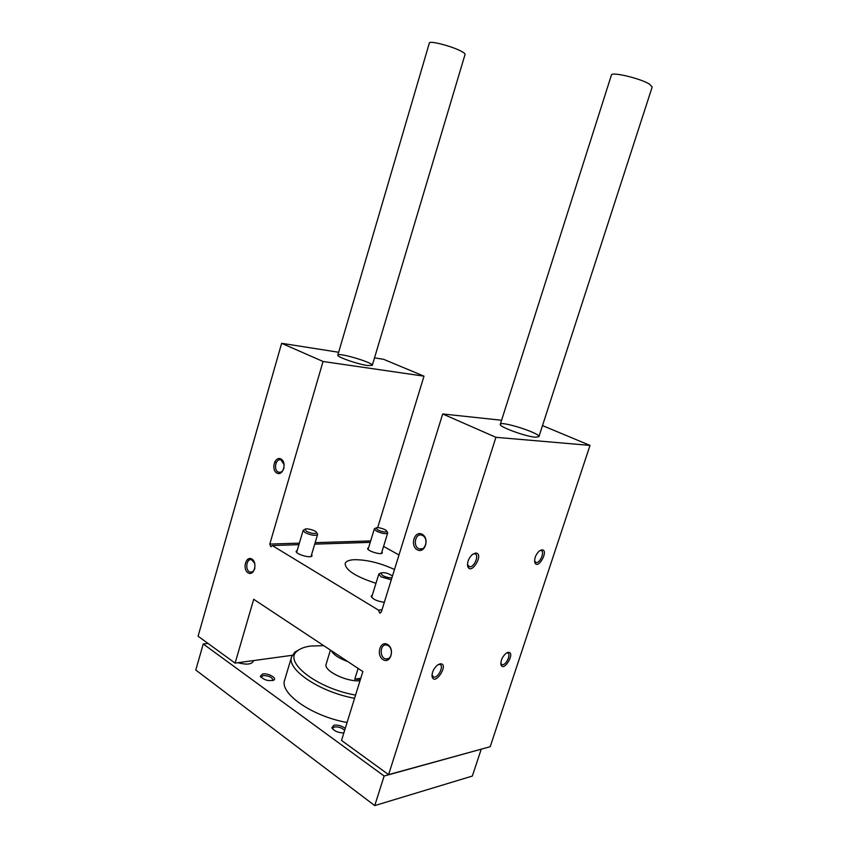 <?xml version="1.0" encoding="UTF-8"?>
<svg xmlns="http://www.w3.org/2000/svg" width="848" height="848" viewBox="0 0 848 848"><rect width="100%" height="100%" fill="white"/><g stroke="black" fill="none" stroke-linecap="round" stroke-linejoin="round"><path stroke-width="1.27" d="M367.534 365.53C357.517 364.195 336.444 356.796 337.811 355.111C337.949 352.09 373.851 362.785 372.283 365.371L367.534 365.53M323.046 361.481L281.631 343.313L198.072 636.212L235.097 663.115L253.7 599.292L362.859 671.563L341.521 740.431L388.596 774.637L495.91 437.314L442.688 413.962L381.356 611.874L379.745 613.051L378.494 610.136L272.219 545.529L270.777 546.653L269.802 544.066L323.046 361.481L424 376.162L383.572 359.298L374.519 357.888M281.631 343.313L338.649 352.259M235.097 663.115L292.221 655.292M388.596 774.637L490.197 746.706L590.017 445.401L542.497 425.59M541.861 549.811L539.349 550.924C535.682 554.571 534.176 558.45 534.855 562.574C538.003 570.598 549.398 549.769 541.861 549.811M475.59 553.023L472.219 554.624C468.626 558.249 467.121 562.139 467.683 566.263C470.958 576.396 484.78 553.161 475.59 553.023M508.069 652.366L506.129 653.246C502.302 656.681 500.574 660.497 500.956 664.705C503.733 672.994 516.103 651.497 508.069 652.366M440.08 663.825L437.473 665.065C433.635 668.489 431.844 672.326 432.077 676.566C434.791 687.018 449.875 662.956 440.08 663.825M495.91 437.314L590.017 445.401M535.406 437.197C525.431 436.55 498.423 426.597 500.299 424.307C500.617 420.513 540.801 433.381 538.904 436.688L535.406 437.197M442.688 413.962L501.592 420.248M378.494 610.136L382.003 609.776M372.325 595.158L371.223 596.027C372.367 599.101 376.735 601.19 384.324 602.303M368.604 547.67L367.672 548.317C366.495 550.818 381.907 555.514 382.331 552.79L381.929 551.73M297.213 550.416L296.206 551.189C294.913 554.094 311.566 558.843 312.053 555.716L311.619 554.528M375.971 583.297C355.651 576.651 345.38 570.047 345.147 563.485C345.942 561.249 348.963 559.998 354.199 559.701C366.643 559.638 380.074 562.902 394.49 569.496M398.984 554.984L383.572 546.388M272.219 545.529L298.909 544.67M314.714 544.151L370.226 542.36M377.689 527.636L424 376.162M280.974 459.012C287.196 462.245 283.041 476.534 276.893 473.078C270.745 469.803 274.826 455.673 280.974 459.012M422.156 534.282C429.894 538.31 424.943 554.094 417.311 549.801C409.679 545.72 414.513 530.138 422.156 534.282M251.973 559.108C257.962 562.796 253.923 576.693 248.008 572.792C242.083 569.061 246.058 555.313 251.973 559.108M387.727 644.565C395.157 649.144 390.356 664.44 383.031 659.617C375.696 654.985 380.392 639.869 387.727 644.565M388.214 645.667C393.61 648.667 391.649 660.263 385.978 658.928C379.194 658.112 379.883 643.452 386.614 645.031L388.214 645.667M254.866 568.192C253.955 571.075 252.418 572.368 250.266 572.082C244.807 571.096 246.174 558.122 251.559 559.754L254.718 563.231M431.982 675.04L433.678 677.107C438.289 678.379 444.522 665.086 439.614 664.44L438.215 664.567M500.786 663.295L502.133 664.694C506.108 665.733 511.662 653.416 507.433 652.949L506.51 653.002M422.611 535.523C428.738 538.385 425.643 551.211 419.41 548.868C412.478 547.045 415.075 532.629 421.869 535.205L422.611 535.523M284.038 467.725C283.009 471.234 281.207 472.728 278.621 472.198C273.088 470.587 275.664 457.74 281.07 459.998L284.175 464.81M467.481 564.577L469.495 566.793C474.424 567.736 479.756 554.062 474.562 553.765L472.972 554.041M534.59 561.09L536.137 562.542C540.356 563.337 545.232 550.691 540.791 550.49L539.752 550.628M481.017 749.229L384.133 776.026L374.742 805.6L195.782 670.026L203.244 643.971L207.983 643.42M384.133 776.026L203.244 643.971M481.176 749.335L472.357 776.047L374.742 805.6M347.076 722.485C311.958 716.337 279.172 693.176 284.674 680.011L291.627 656.787C286.317 669.295 319.399 691.936 354.57 698.307M237.906 662.733C246.217 664.874 251.305 664.472 253.181 661.493L253.245 660.634M262.689 673.937L260.315 676.216C264.067 680.202 268.615 681.463 273.968 680.011C277.095 677.849 267.926 672.941 262.689 673.937M345.253 728.39C341.755 725.814 338.002 724.754 333.995 725.188L331.854 727.722C334.091 731.103 338.087 732.831 343.843 732.916M344.638 730.372C341.914 727.754 338.532 726.619 334.494 726.948L332.681 728.199L332.713 729.079L331.854 727.722M272.632 680.605L272.992 680.054C272.049 677.17 268.752 675.676 263.124 675.57L261.12 677.414M372.283 365.371L465.064 54.41C465.213 53.721 463.898 52.64 461.121 51.187C451.761 46.142 429.226 40.354 429.364 42.994L337.811 355.111M538.904 436.688L652.186 86.994L649.6 84.217C640.77 78.461 611.344 71.476 611.408 75.08L500.299 424.307M299.98 649.197L294.839 652.123L291.627 656.787M323.745 645.667L310.834 646.028C304.951 646.801 300.521 648.402 297.574 650.829C282.405 661.101 316.124 688.216 355.566 695.095M330.423 650.087L326.173 664.058C323.173 670.524 346.207 682.025 360.008 680.774M331.345 650.692C333.518 654.762 339.02 658.408 347.85 661.62M360.421 679.418L354.761 679.237L358.1 668.415M360.803 678.209L354.761 679.237M379.936 573.407L378.78 574.181L381.176 576.873L391.299 579.799M392.486 575.972C388.055 573.068 384.133 572.093 380.731 573.025L382.554 575.453C385.999 577.212 389.126 577.986 391.935 577.753M304.082 529.767L303.128 530.435L305.057 532.597C311.089 535.332 315.265 535.989 317.565 534.579L317.12 533.509M306.414 531.293C311.799 533.657 315.202 534.123 316.633 532.682C316.622 530.689 306.054 527.657 304.941 529.332L306.414 531.293M375.092 528.452L374.307 528.982L376.395 531.102C381.95 533.572 385.713 534.229 387.674 533.063L387.313 532.184M377.614 529.883C382.533 532.014 385.607 532.491 386.826 531.304C386.847 529.544 376.957 526.534 375.993 527.997L377.614 529.883M269.802 544.066L299.365 543.155M315.159 542.656L370.65 540.939M379.745 613.051L380.487 612.966M270.777 546.653L271.307 546.642M385.978 658.928L388.416 658.557M250.266 572.082L253.107 571.923M251.559 559.754L252.736 559.701M432.522 676.375L433.678 677.107M432.003 675.103L432.077 676.566M501.221 664.143L502.133 664.694M500.786 663.327L500.956 664.705M247.51 559.426L248.941 560.337M419.41 548.868L422.304 548.751M278.621 472.198L280.465 472.262M468.16 566.072L469.495 566.793M467.534 564.832L467.683 566.263M535.109 562.012L536.137 562.542M534.611 561.164L534.855 562.574M274.678 461.927L276.194 462.743M272.727 680.584L273.968 680.011M261.046 677.34L260.315 676.216M297.574 650.829L294.839 652.123M371.647 597.363L378.78 574.181M380.731 573.025L378.95 573.884M311.036 556.489L317.565 534.579M296.641 552.377L303.128 530.435M304.941 529.332L303.266 530.191M316.633 532.682L317.587 534.293M381.409 553.437L387.674 533.063M368.085 549.366L374.307 528.982M375.993 527.997L374.424 528.781M386.826 531.304L387.684 532.83"/></g></svg>
